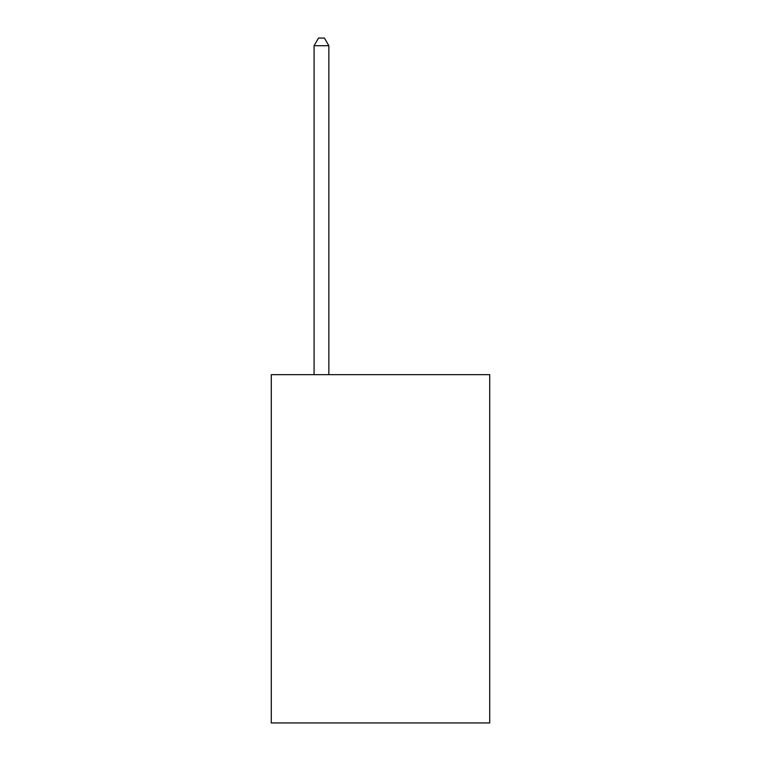 <?xml version="1.0" encoding="UTF-8"?>
<svg xmlns="http://www.w3.org/2000/svg" width="761" height="761" viewBox="0 0 761 761"><rect width="100%" height="100%" fill="white"/><g stroke="black" fill="none" stroke-linecap="round" stroke-linejoin="round"><path stroke-width="1.14" d="M489.713 374.659L489.713 722.95L271.287 722.95L271.287 374.659L489.713 374.659M328.847 374.659L328.847 45.727L314.084 45.727L314.084 374.659M314.084 45.727L318.517 38.05L324.414 38.05L328.847 45.727"/></g></svg>
